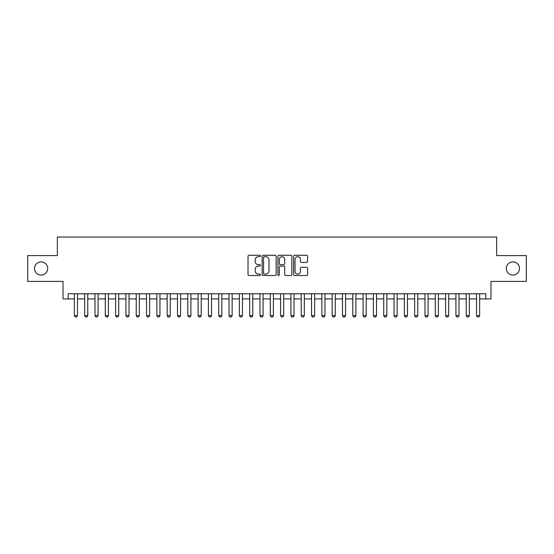 <?xml version="1.0" encoding="UTF-8"?>
<svg xmlns="http://www.w3.org/2000/svg" width="554" height="554" viewBox="0 0 554 554"><rect width="100%" height="100%" fill="white"/><g stroke="black" fill="none" stroke-linecap="round" stroke-linejoin="round"><path stroke-width="0.83" d="M260.498 255.983A0.706 0.706 0 0 0 259.791 255.276L249.037 255.276A1.011 1.011 0 0 0 248.026 256.287L248.026 274.507A1.011 1.011 0 0 0 249.037 275.518L259.791 275.518A0.706 0.706 0 0 0 260.498 274.812A0.706 0.706 0 0 0 259.791 274.105L258.399 274.105A3.241 3.241 0 0 1 255.159 270.864L255.159 269.348A3.241 3.241 0 0 1 258.399 266.107L259.791 266.107A0.706 0.706 0 0 0 260.498 265.401A0.706 0.706 0 0 0 259.791 264.687L258.399 264.687A3.241 3.241 0 0 1 255.159 261.453L255.159 259.93A3.241 3.241 0 0 1 258.399 256.696L259.791 256.696A0.706 0.706 0 0 0 260.498 255.983M506.294 268.489A6.6 6.6 0 0 0 512.893 275.096A6.6 6.6 0 0 0 519.493 268.489A6.6 6.6 0 0 0 512.893 261.89A6.6 6.6 0 0 0 506.294 268.489M34.507 268.489A6.6 6.6 0 0 0 41.107 275.096A6.6 6.6 0 0 0 47.706 268.489A6.6 6.6 0 0 0 41.107 261.89A6.6 6.6 0 0 0 34.507 268.489M306.584 262.416A1.011 1.011 0 0 0 307.595 261.398L307.595 256.287A1.011 1.011 0 0 0 306.584 255.276L294.638 255.276A1.011 1.011 0 0 0 293.627 256.287L293.627 274.507A1.011 1.011 0 0 0 294.638 275.518L306.584 275.518A1.011 1.011 0 0 0 307.595 274.507L307.595 268.337A1.011 1.011 0 0 0 306.584 267.319L301.473 267.319A1.011 1.011 0 0 0 300.455 268.337L300.455 271.398A2.708 2.708 0 0 1 297.747 274.105A2.708 2.708 0 0 1 295.04 271.398L295.04 259.404A2.708 2.708 0 0 1 297.747 256.696A2.708 2.708 0 0 1 300.455 259.404L300.455 261.398A1.011 1.011 0 0 0 301.473 262.416L306.584 262.416M68.177 298.911L68.177 293.758L485.823 293.758L485.823 298.911L490.983 298.911L490.983 281.384L526.3 281.384L526.3 255.602L496.654 255.602L496.654 237.043L57.346 237.043L57.346 255.602L27.7 255.602L27.7 281.384L63.017 281.384L63.017 298.911L74.361 298.911M276.114 256.287A1.011 1.011 0 0 0 275.103 255.276L263.157 255.276A1.011 1.011 0 0 0 262.146 256.287L262.146 274.507A1.011 1.011 0 0 0 263.157 275.518L275.103 275.518A1.011 1.011 0 0 0 276.114 274.507L276.114 256.287M278.897 255.276L290.843 255.276A1.011 1.011 0 0 1 291.854 256.287L291.854 274.507A1.011 1.011 0 0 1 290.843 275.518L285.732 275.518A1.011 1.011 0 0 1 284.721 274.507L284.721 267.118A1.011 1.011 0 0 0 283.703 266.107L280.317 266.107A1.011 1.011 0 0 0 279.306 267.118L279.306 274.812A0.706 0.706 0 0 1 278.593 275.518A0.706 0.706 0 0 1 277.886 274.812L277.886 256.287A1.011 1.011 0 0 1 278.897 255.276M77.456 298.911L84.679 298.911M87.767 298.911L94.99 298.911M98.079 298.911L105.302 298.911M108.397 298.911L115.613 298.911M118.708 298.911L125.924 298.911M129.02 298.911L136.236 298.911M139.331 298.911L146.547 298.911M149.642 298.911L156.858 298.911M159.954 298.911L167.176 298.911M170.265 298.911L177.488 298.911M180.583 298.911L187.799 298.911M190.895 298.911L198.11 298.911M201.206 298.911L208.422 298.911M211.517 298.911L218.733 298.911M221.829 298.911L229.044 298.911M232.14 298.911L239.363 298.911M242.451 298.911L249.674 298.911M252.769 298.911L259.985 298.911M263.081 298.911L270.297 298.911M273.392 298.911L280.608 298.911M283.703 298.911L290.919 298.911M294.015 298.911L301.231 298.911M304.326 298.911L311.549 298.911M314.637 298.911L321.86 298.911M324.956 298.911L332.171 298.911M335.267 298.911L342.483 298.911M345.578 298.911L352.794 298.911M355.89 298.911L363.105 298.911M366.201 298.911L373.417 298.911M376.512 298.911L383.735 298.911M386.824 298.911L394.046 298.911M397.142 298.911L404.358 298.911M407.453 298.911L414.669 298.911M417.764 298.911L424.98 298.911M428.076 298.911L435.292 298.911M438.387 298.911L445.603 298.911M448.698 298.911L455.921 298.911M459.01 298.911L466.233 298.911M469.321 298.911L476.544 298.911M479.639 298.911L485.823 298.911M264.272 256.696A0.706 0.706 0 0 0 263.566 257.402L263.566 273.392A0.706 0.706 0 0 0 264.272 274.105L265.74 274.105A3.241 3.241 0 0 0 268.981 270.864L268.981 259.93A3.241 3.241 0 0 0 265.74 256.696L264.272 256.696M284.721 259.452A2.708 2.708 0 0 0 282.014 256.744A2.708 2.708 0 0 0 279.306 259.452L279.306 263.676A1.011 1.011 0 0 0 280.317 264.687L283.703 264.687A1.011 1.011 0 0 0 284.721 263.676L284.721 259.452M77.456 293.758L77.456 315.621L76.681 316.957L75.136 316.957L74.361 315.621L74.361 293.758M74.361 315.621L77.456 315.621M87.767 293.758L87.767 315.621L86.999 316.957L85.448 316.957L84.679 315.621L84.679 293.758M84.679 315.621L87.767 315.621M98.079 293.758L98.079 315.621L97.31 316.957L95.759 316.957L94.99 315.621L94.99 293.758M94.99 315.621L98.079 315.621M108.397 293.758L108.397 315.621L107.621 316.957L106.07 316.957L105.302 315.621L105.302 293.758M105.302 315.621L108.397 315.621M118.708 293.758L118.708 315.621L117.933 316.957L116.388 316.957L115.613 315.621L115.613 293.758M115.613 315.621L118.708 315.621M129.02 293.758L129.02 315.621L128.244 316.957L126.7 316.957L125.924 315.621L125.924 293.758M125.924 315.621L129.02 315.621M139.331 293.758L139.331 315.621L138.555 316.957L137.011 316.957L136.236 315.621L136.236 293.758M136.236 315.621L139.331 315.621M149.642 293.758L149.642 315.621L148.867 316.957L147.322 316.957L146.547 315.621L146.547 293.758M146.547 315.621L149.642 315.621M159.954 293.758L159.954 315.621L159.185 316.957L157.634 316.957L156.858 315.621L156.858 293.758M156.858 315.621L159.954 315.621M170.265 293.758L170.265 315.621L169.496 316.957L167.945 316.957L167.176 315.621L167.176 293.758M167.176 315.621L170.265 315.621M180.583 293.758L180.583 315.621L179.808 316.957L178.256 316.957L177.488 315.621L177.488 293.758M177.488 315.621L180.583 315.621M190.895 293.758L190.895 315.621L190.119 316.957L188.575 316.957L187.799 315.621L187.799 293.758M187.799 315.621L190.895 315.621M201.206 293.758L201.206 315.621L200.43 316.957L198.886 316.957L198.11 315.621L198.11 293.758M198.11 315.621L201.206 315.621M211.517 293.758L211.517 315.621L210.742 316.957L209.197 316.957L208.422 315.621L208.422 293.758M208.422 315.621L211.517 315.621M221.829 293.758L221.829 315.621L221.053 316.957L219.509 316.957L218.733 315.621L218.733 293.758M218.733 315.621L221.829 315.621M232.14 293.758L232.14 315.621L231.371 316.957L229.82 316.957L229.044 315.621L229.044 293.758M229.044 315.621L232.14 315.621M242.451 293.758L242.451 315.621L241.683 316.957L240.131 316.957L239.363 315.621L239.363 293.758M239.363 315.621L242.451 315.621M252.769 293.758L252.769 315.621L251.994 316.957L250.443 316.957L249.674 315.621L249.674 293.758M249.674 315.621L252.769 315.621M263.081 293.758L263.081 315.621L262.305 316.957L260.761 316.957L259.985 315.621L259.985 293.758M259.985 315.621L263.081 315.621M273.392 293.758L273.392 315.621L272.616 316.957L271.072 316.957L270.297 315.621L270.297 293.758M270.297 315.621L273.392 315.621M283.703 293.758L283.703 315.621L282.928 316.957L281.384 316.957L280.608 315.621L280.608 293.758M280.608 315.621L283.703 315.621M294.015 293.758L294.015 315.621L293.239 316.957L291.695 316.957L290.919 315.621L290.919 293.758M290.919 315.621L294.015 315.621M304.326 293.758L304.326 315.621L303.557 316.957L302.006 316.957L301.231 315.621L301.231 293.758M301.231 315.621L304.326 315.621M314.637 293.758L314.637 315.621L313.869 316.957L312.317 316.957L311.549 315.621L311.549 293.758M311.549 315.621L314.637 315.621M324.956 293.758L324.956 315.621L324.18 316.957L322.629 316.957L321.86 315.621L321.86 293.758M321.86 315.621L324.956 315.621M335.267 293.758L335.267 315.621L334.491 316.957L332.947 316.957L332.171 315.621L332.171 293.758M332.171 315.621L335.267 315.621M345.578 293.758L345.578 315.621L344.803 316.957L343.258 316.957L342.483 315.621L342.483 293.758M342.483 315.621L345.578 315.621M355.89 293.758L355.89 315.621L355.114 316.957L353.57 316.957L352.794 315.621L352.794 293.758M352.794 315.621L355.89 315.621M366.201 293.758L366.201 315.621L365.425 316.957L363.881 316.957L363.105 315.621L363.105 293.758M363.105 315.621L366.201 315.621M376.512 293.758L376.512 315.621L375.744 316.957L374.192 316.957L373.417 315.621L373.417 293.758M373.417 315.621L376.512 315.621M386.824 293.758L386.824 315.621L386.055 316.957L384.504 316.957L383.735 315.621L383.735 293.758M383.735 315.621L386.824 315.621M397.142 293.758L397.142 315.621L396.366 316.957L394.815 316.957L394.046 315.621L394.046 293.758M394.046 315.621L397.142 315.621M407.453 293.758L407.453 315.621L406.678 316.957L405.133 316.957L404.358 315.621L404.358 293.758M404.358 315.621L407.453 315.621M417.764 293.758L417.764 315.621L416.989 316.957L415.445 316.957L414.669 315.621L414.669 293.758M414.669 315.621L417.764 315.621M428.076 293.758L428.076 315.621L427.3 316.957L425.756 316.957L424.98 315.621L424.98 293.758M424.98 315.621L428.076 315.621M438.387 293.758L438.387 315.621L437.612 316.957L436.067 316.957L435.292 315.621L435.292 293.758M435.292 315.621L438.387 315.621M448.698 293.758L448.698 315.621L447.93 316.957L446.379 316.957L445.603 315.621L445.603 293.758M445.603 315.621L448.698 315.621M459.01 293.758L459.01 315.621L458.241 316.957L456.69 316.957L455.921 315.621L455.921 293.758M455.921 315.621L459.01 315.621M469.321 293.758L469.321 315.621L468.552 316.957L467.001 316.957L466.233 315.621L466.233 293.758M466.233 315.621L469.321 315.621M479.639 293.758L479.639 315.621L478.864 316.957L477.319 316.957L476.544 315.621L476.544 293.758M476.544 315.621L479.639 315.621"/></g></svg>
